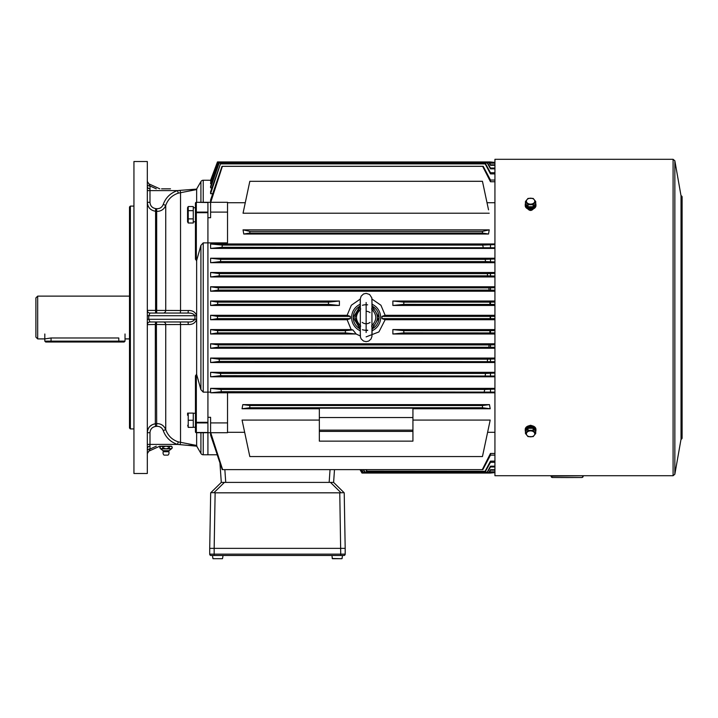 <?xml version="1.0" encoding="UTF-8"?>
<svg xmlns="http://www.w3.org/2000/svg" width="718" height="718" viewBox="0 0 718 718"><rect width="100%" height="100%" fill="white"/><g stroke="black" fill="none" stroke-linecap="round" stroke-linejoin="round"><path stroke-width="1.08" d="M344.218 492.826L345.187 548.364L209.71 548.364L210.679 492.826M339.767 492.826L215.131 492.826L214.161 548.364L345.187 548.364L345.187 554.152A1.337 1.337 0 0 1 343.85 555.49L211.047 555.49A1.337 1.337 0 0 1 209.71 554.152L209.71 548.364L214.161 548.364L214.161 554.152L340.736 554.152L339.767 492.826L344.057 492.674L333.61 482.406L334.498 469.626L333.601 482.406L224.411 482.406L213.964 492.674L215.131 492.826M213.964 492.674L210.841 492.674L221.288 482.406L224.411 482.406M345.187 554.152A1.337 1.337 0 0 1 343.85 555.49A1.337 1.337 0 0 0 345.187 554.152L340.736 554.152L340.736 555.49M125.031 341.131L124.142 342.019L45.701 342.019L44.812 341.131L125.031 341.131L125.031 333.996M530.584 208.408A5.349 3.778 180 0 1 525.235 204.63A5.349 3.778 180 0 1 525.441 203.589L525.441 201.561L528.008 198.401L533.16 198.401L535.727 201.561L533.16 204.711L528.008 204.711L525.441 201.561L528.008 198.401L533.16 198.401L535.727 201.561L533.16 204.711L528.008 204.711L525.441 201.561L525.441 203.589L528.008 206.739L528.008 204.711L528.008 206.739L533.16 206.739L533.16 204.711L533.16 206.739L535.727 203.589A5.349 3.778 180 0 1 535.933 204.63A5.349 3.778 180 0 1 530.584 208.408A5.349 3.778 180 0 1 525.235 204.63A5.349 3.778 180 0 1 525.441 203.589L528.008 206.739L533.16 206.739L535.727 203.589L535.727 201.561L535.727 203.589A5.349 3.778 180 0 1 535.933 204.63A5.349 3.778 180 0 1 530.584 208.408M530.584 209.423A5.349 3.778 0 0 0 535.933 205.635L535.933 204.63L535.933 205.635A5.349 3.778 0 0 1 530.584 209.423A5.349 3.778 0 0 1 525.235 205.635A5.349 3.778 0 0 0 530.584 209.423M526.312 204.657A4.272 3.025 0 0 0 530.584 207.655A4.272 3.025 0 0 0 534.856 204.657A4.272 3.025 0 0 1 530.584 207.655A4.272 3.025 0 0 1 526.312 204.657M530.584 198.204A4.182 2.953 0 0 0 526.545 200.394A4.182 2.953 0 0 0 528.493 203.724A4.182 2.953 0 0 0 534.623 201.929A4.182 2.953 0 0 0 530.584 198.204A4.182 2.953 0 0 0 526.545 200.394A4.182 2.953 0 0 0 528.493 203.724A4.182 2.953 0 0 0 534.623 201.929A4.182 2.953 0 0 0 530.584 198.204M525.441 431.428A5.349 3.778 0 0 1 525.235 430.387A5.349 3.778 0 0 1 530.584 426.609A5.349 3.778 0 0 1 535.933 430.387A5.349 3.778 0 0 1 535.727 431.428L535.727 433.457L533.16 436.616L528.008 436.616L525.441 433.457L528.008 430.306L533.16 430.306L535.727 433.457L533.16 436.616L528.008 436.616L525.441 433.457L528.008 430.306L533.16 430.306L535.727 433.457L535.727 431.428L533.16 428.278L533.16 430.306L533.16 428.278L528.008 428.278L528.008 430.306L528.008 428.278L525.441 431.428L525.441 433.457L525.441 431.428A5.349 3.778 0 0 1 525.235 430.387A5.349 3.778 0 0 1 530.584 426.609A5.349 3.778 0 0 1 535.933 430.387A5.349 3.778 0 0 1 535.727 431.428L533.16 428.278L528.008 428.278L525.441 431.428M535.933 429.382A5.349 3.778 180 0 0 530.584 425.594A5.349 3.778 180 0 0 525.235 429.382L525.235 430.387L525.235 429.382A5.349 3.778 180 0 1 530.584 425.594A5.349 3.778 180 0 1 535.933 429.382L535.933 430.387L535.933 429.382M530.943 427.381L530.943 428.278L530.943 427.381A4.272 3.025 180 0 1 534.856 430.36A4.272 3.025 180 0 0 530.943 427.381L531.167 428.278L530.943 427.381M530.225 427.381A4.272 3.025 180 0 0 526.312 430.36A4.272 3.025 180 0 1 530.225 427.381L530.449 428.278L530.225 427.381M530.584 430.899A4.182 2.953 180 0 0 526.545 433.089A4.182 2.953 180 0 0 528.493 436.418A4.182 2.953 180 0 0 534.623 434.623A4.182 2.953 180 0 0 530.584 430.899A4.182 2.953 180 0 0 526.545 433.089A4.182 2.953 180 0 0 528.493 436.418A4.182 2.953 180 0 0 534.623 434.623A4.182 2.953 180 0 0 530.584 430.899M212.474 555.49L213.013 558.703L222.445 558.703L222.759 557.455L222.445 558.703L213.013 558.703L222.445 558.703L213.013 558.703L212.699 557.455L213.013 558.703L222.445 558.703M222.984 555.49L222.759 557.455M331.913 555.49L332.452 558.703L341.885 558.703L332.452 558.703L332.138 557.455L332.228 558.496L341.885 558.703L342.199 557.455L341.885 558.703L332.228 558.496L341.885 558.703M342.423 555.49L342.109 558.496M35.9 337.119L35.9 297.898L37.686 296.121L37.686 338.905L35.9 337.119M118.793 342.019L118.793 337.972C126.835 338.986 126.835 338.986 118.793 337.972L51.05 337.972L44.812 338.905L37.686 338.905M130.38 296.121L37.686 296.121M494.935 202.727L487.01 202.727M245.26 202.727L227.534 202.727M494.935 180.056L490.475 180.056L483.214 166.316L222.015 166.316L210.598 199.954L210.598 202.305L227.534 202.305L227.534 242.881L207.924 242.881L207.924 217.716L210.598 217.716L210.598 202.305L196.337 202.305L195.449 203.194L195.449 212.699L195.449 207.753L193.268 207.753M210.598 422.911L210.598 432.712L227.534 432.712L227.534 422.911L210.598 422.911L210.598 417.302L207.924 417.302L207.924 242.881L203.23 242.881L200.914 245.368L196.642 260.535L196.642 374.482L200.914 389.65L200.914 245.368M360.292 299.056L351.335 305.231L347.126 315.283L210.598 315.283L210.598 319.734L347.126 319.734L351.156 329.571L210.598 329.571L210.598 333.996L356.092 333.996L360.274 335.952M371.996 299.083L380.926 305.231L385.144 315.283L494.935 315.283M488.527 209.827L482.451 181.313L249.819 181.313L482.451 181.286L488.527 209.827M243.043 213.219L249.819 181.313L243.043 213.219L489.227 213.219M243.752 234.023L488.527 234.023L489.227 229.85L243.043 229.85L243.752 234.023L249.819 233.054L249.819 231.384L243.043 229.85M494.935 248.428L210.598 248.428L210.598 243.976L222.374 245.089L222.015 247.315L210.598 248.428M494.935 243.976L210.598 243.976M494.935 262.689L210.598 262.689L210.598 258.238L220.74 259.351L220.498 261.576L210.598 262.689M494.935 258.238L210.598 258.238M494.935 276.951L210.598 276.951L210.598 272.499L219.349 273.612L219.169 275.838L210.598 276.951M494.935 272.499L210.598 272.499M494.935 291.212L210.598 291.212L210.598 286.76L218.335 287.873L218.209 290.099L210.598 291.212M494.935 286.76L210.598 286.76M328.53 304.36L328.386 302.134L339.399 301.021L210.598 301.021L210.598 305.455L339.399 305.455L328.53 304.36L217.626 304.36L210.598 305.455M339.399 301.021L339.399 305.455M494.935 301.021L392.872 301.021L392.872 305.455L403.74 304.36L403.884 302.134L392.872 301.021M494.935 305.455L392.872 305.455M382.003 316.396L490.206 316.396L490.206 318.621L382.003 318.621L382.003 316.396L385.144 315.283M494.935 329.571L392.872 329.571L392.872 333.996L403.884 332.883L403.74 330.657L392.872 329.571M494.935 333.996L392.872 333.996M494.935 343.805L210.598 343.805L210.598 348.257L494.935 348.257M494.935 358.067L210.598 358.067L210.598 362.518L494.935 362.518M494.935 372.328L210.598 372.328L210.598 376.779L494.935 376.779M494.935 388.366L210.598 388.366L210.598 392.136L207.924 392.136L207.924 202.305M494.935 319.734L385.144 319.734L378.916 331.931L366.126 336.886M490.206 316.396L494.935 316.369M494.935 318.648L490.206 318.621M385.144 319.734L382.003 318.621M494.935 304.414L403.74 304.36M489.963 304.36L489.847 302.134L403.884 302.134M489.847 302.134L494.935 302.072M494.935 332.946L403.884 332.883M489.847 332.883L489.963 330.657L403.74 330.657M489.963 330.657L494.935 330.603M210.796 180.263L203.23 180.245A2.675 2.675 0 0 0 200.914 181.582L200.914 202.305M211.173 181.241L210.598 180.774L217.626 162.088L210.598 181.241M211.559 183.736L210.598 183.736L210.598 182.785L218.209 162.385L210.598 183.736M211.945 187.838L210.598 187.838L210.598 186.375L219.169 162.941L210.598 187.838M212.681 193.698L210.598 193.698L210.598 191.67L220.498 163.74L210.598 193.698M490.206 473.063L361.989 473.063L360.005 469.626L361.989 473.063L490.206 473.063L490.475 472.597L494.935 472.597L490.206 473.063M490.206 161.954L217.473 161.954L210.598 180.263L217.473 161.954L490.206 161.954L490.475 162.421L494.935 162.421L490.206 161.954M210.598 432.712L207.924 432.712L210.598 432.712L210.598 435.045L222.248 469.626L482.299 469.626L490.475 453.444L494.935 453.444M203.23 242.881L203.23 392.136L207.924 392.136L207.924 454.772L207.924 432.712L196.337 432.712L195.449 431.823L195.449 375.783L196.642 374.482M494.935 472.049L490.475 472.049L489.963 472.929L362.348 472.929L360.463 469.626M360.319 469.626L362.348 472.929M489.847 472.929L490.475 471.825L494.935 471.825M361.675 469.626L363.317 472.561L489.066 472.632L363.129 472.632L361.405 469.626M488.877 472.561L490.475 469.716L494.935 469.716M494.935 470.182L490.475 470.182L489.066 472.632M363.604 469.626L364.888 471.968L487.594 472.076L364.6 472.076L363.218 469.626M487.307 471.968L490.475 466.179L494.935 466.179M494.935 466.96L490.475 466.96L487.594 472.076M366.216 469.626L367.015 471.134L485.547 471.277L366.647 471.277L365.74 469.626M485.18 471.134L490.475 461.127L494.935 461.127M494.935 462.302L490.475 462.302L485.547 471.277M494.935 392.809L210.733 392.791L210.598 392.136M494.935 392.118L221.368 391.714L210.733 392.791M227.534 432.308L244.667 432.308M487.612 432.308L494.935 432.308M210.724 432.712L222.616 469.626M494.935 347.297L218.335 347.144L210.598 348.257M210.598 343.805L218.209 344.918L489.066 344.918L488.877 347.144M218.209 344.918L218.335 347.144M489.066 344.918L494.935 344.784M218.335 287.873L488.877 287.873L489.066 290.099L218.209 290.099M488.877 287.873L494.935 287.721M494.935 290.234L489.066 290.099M219.349 273.612L487.307 273.612L487.594 275.838L219.169 275.838M487.307 273.612L494.935 273.352M494.935 276.08L487.594 275.838M220.74 259.351L485.18 259.351L485.547 261.576L220.498 261.576M485.18 259.351L494.935 258.974M494.935 261.935L485.547 261.576M494.935 361.666L219.349 361.405L210.598 362.518M210.598 358.067L219.169 359.179L487.594 359.179L487.307 361.405M219.169 359.179L219.349 361.405M487.594 359.179L494.935 358.937M494.935 376.044L220.74 375.667L210.598 376.779M210.598 372.328L220.498 373.441L485.547 373.441L485.18 375.667M220.498 373.441L220.74 375.667M485.547 373.441L494.935 373.082M494.935 163.192L490.475 163.192L489.847 162.088L217.707 162.088M489.847 162.088L490.475 162.968L494.935 162.968M494.935 165.302L490.475 165.302L488.877 162.456L218.335 162.456M218.209 162.385L488.877 162.456M489.066 162.385L490.475 164.835L494.935 164.835M494.935 168.838L490.475 168.838L487.307 163.058L219.349 163.058M219.169 162.941L487.307 163.058M487.594 162.941L490.475 168.057L494.935 168.057M494.935 173.891L490.475 173.891L485.18 163.883L220.74 163.883M220.498 163.74L485.18 163.883M485.547 163.74L490.475 172.715L494.935 172.715M494.935 247.773L222.015 247.315M483.214 247.315L482.667 245.089L222.374 245.089M482.667 245.089L494.935 244.614M484.21 391.714L484.785 389.479L221 389.479L221.368 391.714M484.785 389.479L494.935 389.093M210.598 388.366L221 389.479M494.935 455.122L490.475 455.122L482.855 469.626L482.299 469.626M412.931 420.075L490.206 420.075L482.451 456.558L249.819 456.558L242.065 420.075L319.339 420.075M319.339 441.139L412.931 441.139L412.931 431.401L319.339 431.401L319.339 441.139M319.339 408.757L242.056 408.757L249.819 407.752L482.451 407.752L490.215 408.757L412.931 408.757M319.339 417.535L412.931 417.535L412.931 408.183L319.339 408.183L319.339 431.401M242.056 408.757L242.81 404.62L489.461 404.62L490.215 408.757M482.451 407.752L482.451 405.526L249.819 405.526L242.81 404.62M482.451 405.526L489.461 404.62M249.819 407.752L249.819 405.526M488.527 234.023L482.451 233.054L482.451 231.384L249.819 231.384M482.451 231.384L489.227 229.85M482.451 233.054L249.819 233.054M494.935 181.735L490.475 181.735L482.667 166.352L222.374 166.352L210.733 202.305M483.214 166.316L482.667 166.352M219.932 462.868L221.297 482.406L219.932 462.868L217.177 454.772L203.23 454.772A2.675 2.675 0 0 1 200.914 453.435L200.914 432.712M210.598 329.571L217.626 330.657L217.707 332.883L345.322 332.883L356.092 333.996M217.707 332.883L210.598 333.996M345.322 332.883L345.466 330.657L352.852 329.912L351.156 329.571M345.466 330.657L217.626 330.657M347.126 315.283L350.267 316.396L350.267 318.621L217.473 318.621L210.598 319.734M350.267 316.396L217.473 316.396L217.473 318.621M210.598 315.283L217.473 316.396M350.267 318.621L347.126 319.734M328.386 302.134L217.707 302.134L217.626 304.36M210.598 301.021L217.707 302.134M227.534 212.106L210.598 212.106M227.534 422.911L227.534 392.791M412.931 417.535L412.931 431.401M412.931 430.136L319.339 430.136M356.164 333.978L352.852 329.912M490.475 318.648L490.475 316.369M490.475 304.414L490.475 302.072M490.475 332.946L490.475 330.603M490.475 470.182L490.475 469.716M490.475 466.96L490.475 466.179M490.475 462.302L490.475 461.127M490.475 347.297L490.475 344.784M490.475 290.234L490.475 287.721M490.475 276.08L490.475 273.352M490.475 261.935L490.475 258.974M490.475 361.666L490.475 358.937M490.475 376.044L490.475 373.082M490.475 165.302L490.475 164.835M490.475 168.838L490.475 168.057M490.475 173.891L490.475 172.715M490.475 247.773L490.475 244.614M490.475 392.118L490.475 389.093M490.475 455.122L490.475 453.444M490.475 181.735L490.475 180.056M360.337 307.699L360.212 305.446M366.144 302.502L366.135 317.509C358.668 317.509 358.668 317.509 366.135 317.509C358.668 317.509 358.668 317.509 366.135 317.509L366.126 332.515M366.135 317.509C373.602 317.509 373.602 317.509 366.135 317.509M371.942 327.318L372.059 329.58M359.978 306.541L354.863 317.5L360.095 329.032M360.203 329.571L360.328 327.318M372.157 329.032L373.89 325.694C378.539 320.237 378.548 314.78 373.899 309.332L372.301 306.55M372.068 305.446L371.942 307.699M372.427 328.027L373.89 325.694L372.786 324.527L371.565 326.08M367.733 330.379L366.126 330.477M360.696 326.08L359.476 324.518L358.372 325.685L360.14 329.266M360.113 305.985L358.381 309.323L359.485 310.49L360.705 308.937M371.574 308.937L372.795 310.499L373.899 309.332L372.175 305.985M187.56 221.835L187.56 207.717L187.56 221.835L188.233 223.011L187.595 220.956M188.233 218.891L188.233 223.011L193.268 223.011L193.268 206.542L188.233 206.542L188.233 218.891L193.268 218.891M187.82 209.782L187.595 208.597M193.268 210.661L188.233 210.661M187.56 415.246L187.595 413.11M188.233 427.372L193.268 427.372L193.268 413.11L188.233 413.11L188.233 427.372L187.712 425.236M193.268 420.245L188.233 420.245M193.268 427.264L195.449 427.264L195.449 422.319A0.889 0.601 0 0 0 196.337 422.92L196.337 432.478L207.924 432.478M193.268 413.245L195.449 413.227M168.039 455.113L164.027 455.113L168.039 455.113A2.989 2.989 0 0 0 168.784 451.73L163.282 451.73L163.013 450.68L169.053 450.68L171.378 448.867L160.688 448.867L159.854 447.027L159.854 448.041L161.397 448.867L159.854 448.041L159.854 447.027L161.397 446.192L162.941 447.027L162.941 448.041L162.95 447.027L166.037 446.192L169.125 447.027L169.125 448.041L169.125 447.027L170.669 446.192L172.212 447.027L172.212 448.041L172.212 447.027L172.212 448.041L170.669 448.867L169.125 448.041L166.037 448.867L162.95 448.041L161.397 448.867M165.14 455.113L166.926 455.113M196.624 315.758C195.332 312.034 192.55 310.284 188.269 310.526A2.675 0.467 -90 0 1 187.811 313.048C191.464 312.931 193.833 313.82 194.919 315.723L196.624 315.758L196.624 319.259C195.323 322.992 192.541 324.742 188.269 324.491L165.741 324.581L165.741 429.669L163.21 430.531C162.008 427.614 159.836 426.214 156.677 426.321L155.591 426.438C152.135 427.093 150.259 429.184 149.99 432.694L149.99 444.415L149.99 432.694L147.316 432.694C147.755 427.641 150.421 424.679 155.321 423.799L157.314 423.638C161.281 423.737 164.09 425.747 165.741 429.669C167.985 435.763 172.167 439.838 178.288 441.875L196.642 445.456L196.642 432.712M147.316 161.523L133.943 161.523L133.943 473.494L147.316 473.494L147.316 161.523M133.943 206.093L130.38 206.093L129.491 206.981L129.491 428.036L130.38 428.924L133.943 428.924M196.642 445.456L196.947 446.192L177.517 444.415C170.516 442.064 165.75 437.441 163.21 430.531M196.732 446.192L200.914 453.435M156.677 426.321L156.407 324.464L155.321 324.464L155.321 423.799L153.517 424.176M152.189 424.724L149.891 426.411M147.908 429.49L147.459 431.069M196.337 432.712L195.449 431.823A0.889 0.889 0 0 0 196.337 432.712L196.337 432.478A0.889 0.655 0 0 1 195.449 431.823A0.889 0.889 0 0 0 196.337 432.712M196.337 260.661L196.337 212.699L195.449 212.699L195.449 259.234L196.642 260.535M196.642 189.561L196.84 189.085L180.065 190.36L180.532 192.603L180.532 310.526L165.741 310.436L165.741 205.348L163.21 204.486C162.008 207.403 159.836 208.803 156.677 208.696L155.591 208.579C152.135 207.924 150.259 205.833 149.99 202.323L147.316 202.323C147.711 207.314 150.376 210.284 155.321 211.218L157.314 211.379C161.406 211.155 164.216 209.144 165.741 205.348C167.967 199.272 172.149 195.206 178.288 193.151L196.642 189.561L196.642 202.305M163.21 321.969A2.675 2.531 90 0 1 165.741 324.581L156.407 324.464L156.677 321.969M155.591 321.969L155.321 324.464L147.316 324.644A2.675 2.675 0 0 1 149.99 321.969L187.811 321.969C190.943 322.283 193.313 321.386 194.919 319.295L196.624 319.259M203.23 392.136L200.914 389.65M130.38 428.924L130.38 206.093M170.669 446.192L161.577 446.192M147.316 315.723L148.752 315.723L148.752 319.295L149.99 321.969M188.269 324.491A2.675 0.467 90 0 0 187.811 321.969M188.466 445.277L196.84 445.932M147.316 444.415L149.99 444.415L149.99 446.192A2.675 2.675 0 0 0 147.316 448.867A2.675 2.675 0 0 1 149.99 446.192L149.99 449.055L148.859 451.164M178.288 441.875L177.517 444.415L149.99 444.415M147.316 450.383A2.675 1.337 180 0 1 149.99 449.055L156.273 446.192M196.732 188.825L200.914 181.582M163.21 313.048A2.675 2.531 -90 0 0 165.741 310.436L147.316 310.382A2.675 2.675 0 0 0 149.99 313.048L187.811 313.048M170.489 188.825L161.577 188.825M147.316 319.295L194.919 319.295L194.919 315.723L148.752 315.723L149.99 313.048M180.065 190.36L177.517 190.602C170.516 192.954 165.75 197.576 163.21 204.486M149.99 202.323L149.99 188.825A2.675 2.675 0 0 1 147.316 186.15A2.675 2.675 0 0 0 149.99 188.825L149.99 185.971L148.859 183.853M178.288 193.151L177.517 190.602L147.316 190.602M147.316 184.634A2.675 1.337 180 0 0 149.99 185.971L156.273 188.825M196.337 202.305A0.889 0.889 0 0 0 195.449 203.194A0.889 0.889 0 0 1 196.337 202.305L207.924 202.539M583.169 476.16A1.337 1.337 0 0 1 581.831 477.497L552.42 477.497A1.337 1.337 180 0 1 551.083 476.16L583.169 475.72L551.083 475.72L552.268 477.488L567.193 477.551L581.993 477.488L583.169 476.16M673.089 159.297L494.935 159.297L494.935 475.72L673.089 475.72L674.848 474.248L674.848 160.769L673.089 159.297L673.089 475.72M533.169 426.07L530.584 425.262L527.999 426.07M674.848 160.769L681.023 195.781L681.023 439.236A1.203 1.203 180 0 0 682.1 438.043L682.1 196.974A1.203 1.203 0 0 0 681.023 195.781L682.1 196.974M527.021 207.915C529.39 211.263 531.769 211.263 534.147 207.915M340.933 492.674L330.486 482.406M211.047 555.49A1.337 1.337 0 0 1 209.71 554.152L214.161 554.152L214.161 555.49M51.05 342.019L51.05 337.972M225.739 482.406L224.851 469.626M330.047 469.626L329.158 482.406M360.149 304.279A14.522 14.522 0 0 0 360.131 330.729M372.121 330.738A14.522 14.522 0 0 0 371.942 304.199M367.634 330.181A12.762 12.762 0 0 1 362.428 329.724M362.446 305.294A12.762 12.762 0 0 1 367.652 304.836M366.135 311.271A6.238 6.238 0 0 1 370.057 312.653M372.202 306.101A12.915 12.915 0 0 1 372.184 328.916L379.059 317.518L372.193 306.101M353.22 317.5A12.915 12.915 0 0 1 360.086 306.101L353.22 317.5L360.077 328.916A12.915 12.915 0 0 1 353.22 317.5M370.057 322.364A6.238 6.238 0 0 1 362.213 322.364M367.589 304.845L366.144 304.764M366.126 330.262L367.58 330.172M359.476 324.518C355.491 319.851 355.5 315.175 359.485 310.49M372.795 310.499C376.779 315.166 376.77 319.842 372.786 324.527M203.23 432.712L203.23 454.772M188.269 310.526L180.532 310.526A2.675 0.467 -90 0 1 180.074 313.048M180.065 444.657L180.532 442.414L180.532 324.491A2.675 0.467 90 0 0 180.074 321.969M207.924 422.92L196.337 422.92L196.337 422.319L207.924 422.319M196.337 374.365L196.337 422.319L195.449 422.319M155.321 423.799L155.591 426.438M156.677 208.696L156.677 313.048M203.23 202.305L203.23 180.245M155.591 208.579L155.591 313.048M207.924 212.097L196.337 212.097L196.337 202.539A0.889 0.655 -0 0 0 195.449 203.194M195.449 212.699A0.889 0.601 0 0 1 196.337 212.097L196.337 212.699L207.924 212.699M44.812 341.131L44.812 333.996M525.235 205.635L525.235 204.63L525.235 205.635M129.491 338.905L125.031 338.905M372.247 309.916L371.825 297.862L369.582 294.47L366.144 293.357L363.505 293.985L361.154 296.166L360.319 298.751L360.104 306.308M360.328 299.586L360.31 335.432M360.023 325.101L360.454 337.191L361.235 339.004L363.488 341.032L366.126 341.66L368.72 341.059L370.991 339.058L371.933 336.455L372.166 328.709M371.951 335.45L371.96 299.577M359.835 328.027L359.978 328.503M359.844 306.99L360.149 305.742M372.436 306.99L372.13 305.751M372.283 328.503L372.121 329.275M187.56 207.717L188.233 206.542M193.268 221.799L195.449 221.799M163.282 451.73A2.989 2.989 0 0 0 164.027 455.113M163.013 450.68L160.688 448.867M171.378 448.867L172.212 448.041M171.378 446.192L172.212 447.027M160.688 446.192L159.854 447.027M168.784 451.73L169.053 450.68M159.8 446.192L148.886 451.155M148.886 451.146L147.316 453.588M159.8 188.825L148.886 183.862L147.316 181.439M682.1 438.043L681.023 439.236L674.848 474.248"/></g></svg>
